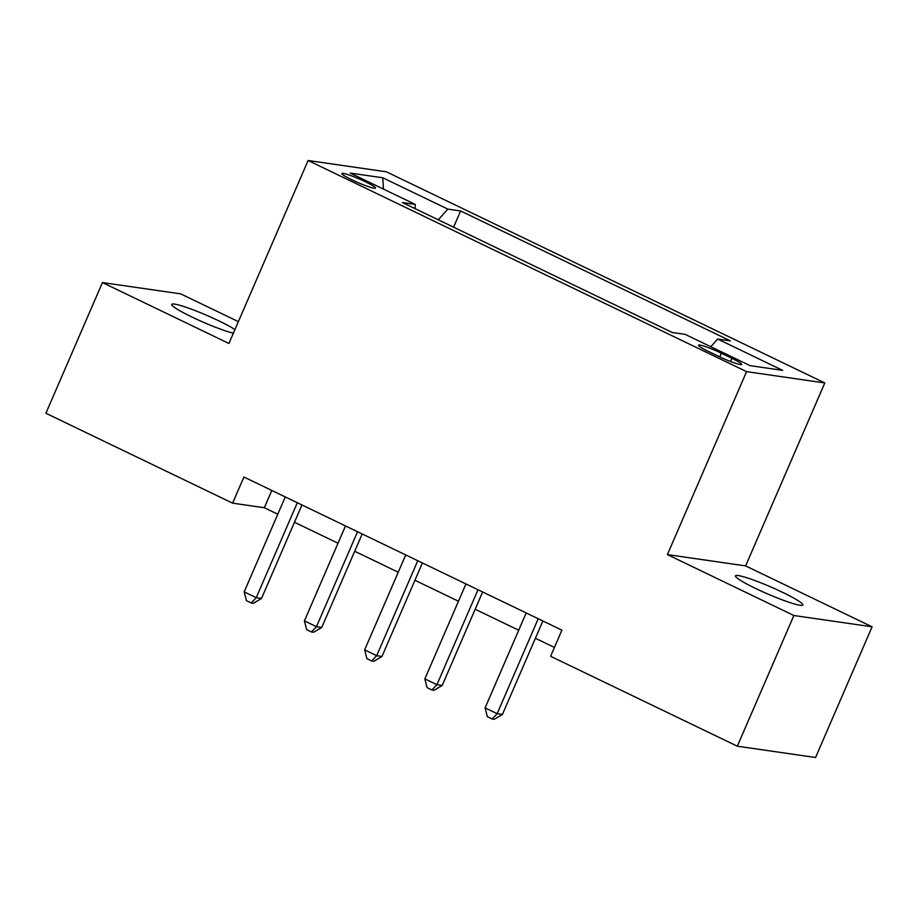 <?xml version="1.0" encoding="UTF-8"?>
<svg xmlns="http://www.w3.org/2000/svg" width="918" height="918" viewBox="0 0 918 918"><rect width="100%" height="100%" fill="white"/><g stroke="black" fill="none" stroke-linecap="round" stroke-linejoin="round"><path stroke-width="1.38" d="M234.951 329.562A36.651 3.833 23.4 0 0 218.943 320.91A36.651 3.833 23.4 0 0 171.769 304.397A36.651 3.833 23.4 0 0 191.873 316.997A36.651 3.833 23.4 0 0 233.367 333.223M755.617 588.461A36.651 3.833 23.4 0 0 802.78 604.973A36.651 3.833 23.4 0 0 782.675 592.374A36.651 3.833 23.4 0 0 735.502 575.861A36.651 3.833 23.4 0 0 755.617 588.461M351.938 179.825A18.326 1.916 23.4 0 0 375.519 188.087A18.326 1.916 23.4 0 0 365.467 181.787A18.326 1.916 23.4 0 0 341.886 173.525A18.326 1.916 23.4 0 0 351.938 179.825M238.37 321.644L180.685 293.863L102.449 282.56L45.9 413.249L232.61 503.156L264.327 507.734L277.787 514.218M824.8 382.944L386.34 171.804L308.104 160.501L746.563 371.641L824.8 382.944L745.623 565.901L667.397 554.598L793.875 615.508L872.1 626.81L745.623 565.901M872.1 626.81L815.551 757.499L737.315 746.196L793.875 615.508M737.315 746.196L550.616 656.29L561.919 630.15L243.913 477.016L232.61 503.156M731.921 358.318L721.33 353.212A17.752 1.859 23.4 0 0 698.472 345.214A17.752 1.859 23.4 0 0 708.214 351.319L718.817 356.425A17.752 1.859 23.4 0 0 741.664 364.423A17.752 1.859 23.4 0 0 731.921 358.318L730.544 361.508M710.807 346.729L717.646 339.04L730.43 340.888L460.606 210.956L453.595 227.182M717.646 339.04L782.687 370.367L750.132 365.662L685.08 334.336L672.286 332.488L402.463 202.557L415.257 204.404L350.217 173.077L382.772 177.782L447.823 209.109L460.606 210.956M102.449 282.56L228.926 343.47L308.104 160.501M667.397 554.598L746.563 371.641M294.483 522.262L338.019 543.226M354.715 551.259L398.24 572.224M414.936 580.268L458.472 601.233M475.168 609.265L518.704 630.23M535.389 638.274L554.438 647.442M271.808 490.441L264.327 507.734M447.823 209.109L438.299 219.815M415.143 208.661L415.257 204.404M382.772 177.782L383.46 189.097M538.223 618.743L497.143 713.688L485.094 707.893L526.186 612.937M542.882 620.981L502.421 714.456L497.143 713.688L492.174 718.978L487.355 716.66L485.094 707.893M502.421 714.456L494.286 719.287L492.174 718.978M478.003 589.735L436.911 684.69L424.862 678.884L465.954 583.94M482.65 591.972L442.201 685.459L436.911 684.69L431.942 689.98L427.122 687.651L424.862 678.884M442.201 685.459L434.053 690.279L431.942 689.98M417.77 560.737L376.678 655.693L364.641 649.887L405.733 554.931M422.418 562.975L381.968 656.45L376.678 655.693L371.71 660.971L366.902 658.654L364.641 649.887M381.968 656.45L373.833 661.281L371.71 660.971M357.55 531.729L316.458 626.684L304.409 620.889L345.501 525.934M362.197 533.966L321.736 627.453L316.458 626.684L311.489 631.974L306.669 629.645L304.409 620.889M321.736 627.453L313.6 632.273L311.489 631.974M297.317 502.731L256.225 597.687L244.177 591.88L285.268 496.925M301.965 504.969L261.515 598.444L256.225 597.687L251.257 602.965L246.437 600.647L244.177 591.88M261.515 598.444L253.368 603.275L251.257 602.965M719.746 356.873L721.33 353.212"/></g></svg>
